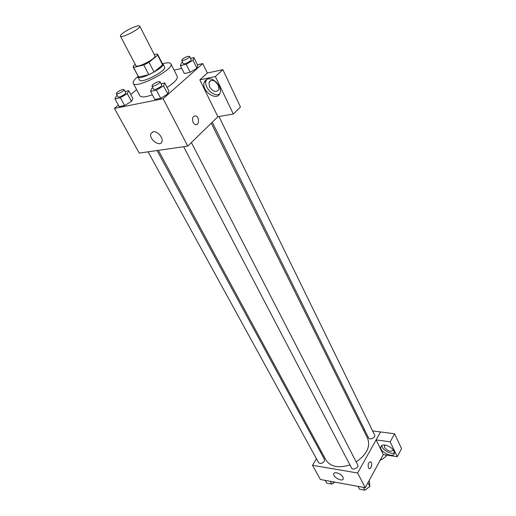 <?xml version="1.0" encoding="UTF-8"?>
<svg xmlns="http://www.w3.org/2000/svg" width="516" height="516" viewBox="0 0 516 516"><rect width="100%" height="100%" fill="white"/><g stroke="black" fill="none" stroke-linecap="round" stroke-linejoin="round"><path stroke-width="0.77" d="M122.821 33.172C127.942 29.128 139.275 24.394 139.746 26.135C141.481 28.251 121.137 38.797 120.409 36.159C120.183 35.591 120.989 34.591 122.821 33.172M139.746 26.135L154.89 55.786C156.806 58.282 136.85 68.628 135.908 65.622L120.409 36.159M157.657 54.373L162.566 64.023L162.585 64.848L154.039 72.047L148.853 74.678L138.623 77.026L133.554 67.428L143.796 64.964L149.008 62.307L157.657 55.167L157.161 53.954L154.316 54.664M135.289 64.442L133.199 66.145L133.554 67.428M138.623 77.026L133.16 67.074M137.824 75.897L137.817 76.858C139.139 81.018 165.61 67.299 162.966 63.816L162.185 63.274M162.966 63.816L164.591 67.009C167.255 70.544 140.842 84.237 139.488 80.019L137.817 76.858M148.853 74.678L143.796 64.964M162.585 64.848L157.657 55.167M154.039 72.047L149.008 62.307M162.869 63.668C167.41 62.468 170.087 62.52 170.899 63.816C174.937 69.092 135.224 89.674 133.244 83.334C132.657 81.934 134.128 79.741 137.669 76.761L137.753 76.691M170.899 63.816L177.272 76.484C177.956 78.864 174.556 82.534 167.074 87.475M152.349 94.789C145.325 97.234 141.184 97.589 139.92 95.847L133.244 83.334M118.377 105.09L114.436 108.424L163.121 98.711L202.788 63.584L197.467 64.803M181.774 68.376L174.073 70.131M136.617 89.655L130.793 94.583M182.587 62.242L181.406 62.939L180.406 65.622L184.347 73.549L190.165 72.259L196.938 68.209L197.809 65.513L193.952 57.573L190.533 58.379M152.833 87.791L151.846 88.378L150.556 91.377L154.806 99.465L160.657 98.292L167.745 94.041L168.893 91.022L164.733 82.921L161.044 83.721M117.209 95.492L116.474 95.924L114.945 98.866L119.209 106.606L124.608 105.522L131.49 101.42L132.883 98.459L128.703 90.713L125.066 91.5M193.107 122.563C191.823 118.254 192.7 116.036 195.738 115.9C199.718 116.971 199.221 126.13 195.261 124.64L193.107 122.563C191.823 118.261 192.694 116.036 195.738 115.9L195.738 115.9C199.718 116.971 199.221 126.13 195.261 124.64M199.827 79.838L215.378 76.549L233.329 114.055L217.868 116.687L199.827 79.838L207.355 73.04L202.788 63.584M114.436 108.424L139.23 153.104L187.753 146.112L163.121 98.711M187.753 146.112L217.958 116.668M207.922 79C213.985 77.323 222.512 87.23 220.048 93.022C217.262 102.149 200.743 90.771 204.284 82.179L205.678 80.103L207.922 79M206.664 79.438L206.168 80.464C203.369 86.978 213.856 97.55 219.577 94.022M218.087 84.198L219.016 89.358C216.301 92.712 213.127 91.88 209.49 86.862L209.006 82.476C210.412 79.883 212.779 79.703 216.094 81.947M218.803 85.643L214.766 81.07M233.329 114.055L240.462 106.986L222.867 69.673L215.378 76.549M207.355 73.04L222.867 69.673M153.194 131.741C157.29 130.787 163.527 137.856 161.966 141.655C160.302 147.608 148.685 139.262 150.872 133.689L153.194 131.741M158.599 133.741L160.515 135.837M211.257 123.195L367.611 438.361C370.617 446.617 366.805 454.473 356.175 461.917M349.938 464.929C338.477 468.418 330.466 466.767 325.912 459.975L158.393 150.343M148.111 151.827L318.546 462.549C320.255 464.045 322.145 463.645 324.209 461.362L324.403 459.292L157.064 150.537M218.945 116.5L374.597 434.93C376.029 437.478 369.688 440.529 368.547 437.845L212.276 122.208M191.397 142.558L357.665 464.806C359.233 467.47 352.815 470.805 351.538 467.986L183.625 146.705M363.316 429.699L364.599 429.867M372.636 430.925L380.544 431.963M321.107 451.094L320.5 452.087M316.469 458.756L312.509 465.297L357.62 473.004L376.106 439.89L390.18 441.844L397.281 456.686L383.291 454.577L376.119 439.922M376.106 439.89L380.556 431.937L394.579 433.775L401.564 448.604L397.281 456.686M393.044 449.552L393.024 450.171C390.702 452.19 387.897 451.313 384.613 447.54L384.368 446.063L385.213 445.082M381.846 445.502C381.608 449.591 391.192 455.08 394.488 452.713M385.136 445.076C390.973 446.688 394.069 449.449 394.43 453.358C393.527 458.647 379.273 451.822 380.808 446.875C381.26 445.398 382.704 444.798 385.136 445.076M390.18 441.844L394.579 433.775M312.509 465.297L320.384 479.493L365.251 487.691L383.291 454.577M342.947 477.119L343.295 478.803C342.734 482.344 332.73 477.139 333.736 473.849C334.091 471.134 341.289 473.669 342.947 477.119M365.251 487.691L357.62 473.004M368.443 467.741C367.708 464.2 368.424 462.207 370.578 461.768C372.797 462.607 371.327 469.676 369.166 468.515L368.443 467.741C367.708 464.2 368.418 462.207 370.572 461.768L370.572 461.768C372.791 462.607 371.32 469.676 369.166 468.515M325.241 480.377L326.77 483.15L331.788 484.079L334.491 482.067M331.788 484.079L330.266 481.299M335.039 482.17L332.091 483.847M358.065 486.375L359.562 489.213L364.883 490.2L369.856 486.459L369.462 481.776L368.985 480.841M369.856 486.459L367.947 482.744M364.883 490.2L363.399 487.349M368.469 487.497L365.276 489.903M380.505 459.698L381.401 459.833L386.213 456.241L386.078 454.996M386.213 456.241L385.568 454.918M381.401 459.833L380.937 458.898M384.839 457.266L381.576 459.704M380.827 459.743L380.492 459.717M114.945 98.866L120.344 97.73L127.271 93.622L128.703 90.713M124.034 89.597L125.723 92.719C126.588 93.835 118.428 98.175 117.958 96.853L116.242 93.738L117.222 92.293C120.376 90.087 122.647 89.191 124.034 89.597C124.885 90.693 116.706 95.041 116.242 93.738M119.209 106.606L124.608 105.522L131.49 101.42L127.271 93.622M131.49 101.42L132.883 98.459M124.608 105.522L120.344 97.73M150.556 91.377L156.406 90.145L163.546 85.882L164.733 82.921M160.037 81.767L161.721 85.037C162.617 86.269 154.091 90.693 153.6 89.255L151.898 85.991L152.807 84.559C156.109 82.231 158.515 81.302 160.037 81.767C160.928 82.986 152.375 87.417 151.898 85.991M154.806 99.465L160.657 98.292L167.745 94.041L163.546 85.882M167.745 94.041L168.893 91.022M160.657 98.292L156.406 90.145M180.406 65.622L186.224 64.274L193.042 60.224L193.952 57.573M189.565 56.405L191.133 59.604C191.946 60.759 183.677 64.939 183.251 63.584L181.677 60.391L182.477 59.14C185.695 56.895 188.056 55.986 189.565 56.405C190.372 57.547 182.084 61.727 181.677 60.391M184.347 73.549L190.165 72.259L196.938 68.209L193.042 60.224M196.938 68.209L197.809 65.513M190.165 72.259L186.224 64.274M204.284 82.179L206.168 80.464M211.179 80.477L209.006 82.476M150.872 133.689L152.949 131.793M384.717 445.424L384.368 446.063M380.808 446.875L381.356 445.882M333.736 473.849L334.129 473.178"/></g></svg>
